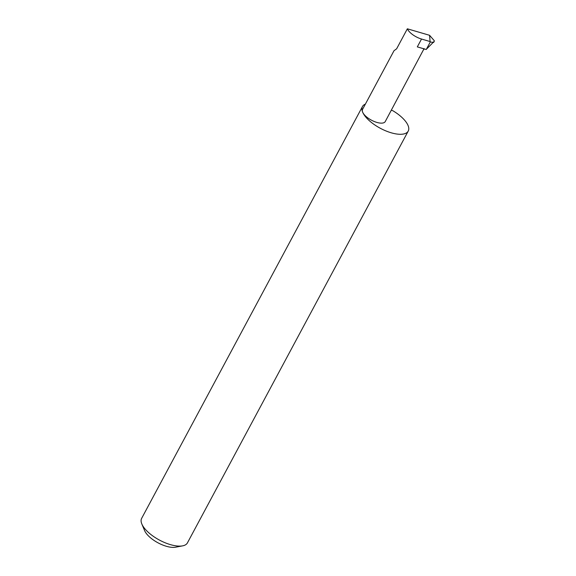 <?xml version="1.0" encoding="UTF-8"?>
<svg xmlns="http://www.w3.org/2000/svg" width="576" height="576" viewBox="0 0 576 576"><rect width="100%" height="100%" fill="white"/><g stroke="black" fill="none" stroke-linecap="round" stroke-linejoin="round"><path stroke-width="0.86" d="M423.763 49.212L423.979 48.55M365.371 104.119A25.97 10.728 28.2 0 0 362.462 106.538A25.97 10.728 28.2 0 0 362.65 112.162A12.881 5.321 -151.8 0 1 362.556 109.375L394.013 50.71L396.626 48.809L407.354 28.8A12.881 5.321 28.2 0 0 421.524 39.038L430.099 41.544L429.581 35.302L434.203 40.622L434.261 41.306C433.512 42.365 432.216 42.559 430.366 41.854L430.099 41.544M182.621 545.854L175.601 547.2A19.735 8.15 -151.8 0 1 157.997 542.815A19.735 8.15 -151.8 0 1 144.598 530.582A19.735 8.15 -151.8 0 1 144.598 530.575L141.833 523.98A25.97 10.728 28.2 0 0 141.833 523.987A25.97 10.728 28.2 0 0 159.466 540.086A25.97 10.728 28.2 0 0 182.621 545.854A25.97 10.728 28.2 0 0 187.416 542.902L408.233 131.076A25.97 10.728 28.2 0 0 408.038 125.446A25.97 10.728 28.2 0 0 392.724 110.657L391.32 110.246M362.462 106.538L141.646 518.357A25.97 10.728 28.2 0 0 141.833 523.98M423.763 49.234L385.258 121.543A12.881 5.321 -151.8 0 1 374.112 121.442A12.881 5.321 -151.8 0 1 362.65 112.162A25.97 10.728 28.2 0 0 385.762 130.86A25.97 10.728 28.2 0 0 408.233 131.076M433.642 42.43L434.261 41.306L426.175 49.478L417.312 46.886L421.524 39.038M407.354 28.8L429.581 35.302M423.821 49.63L423.785 49.032M426.29 49.457L430.366 41.854M434.261 41.285L434.203 40.622M433.987 41.825L434.34 40.946"/></g></svg>
